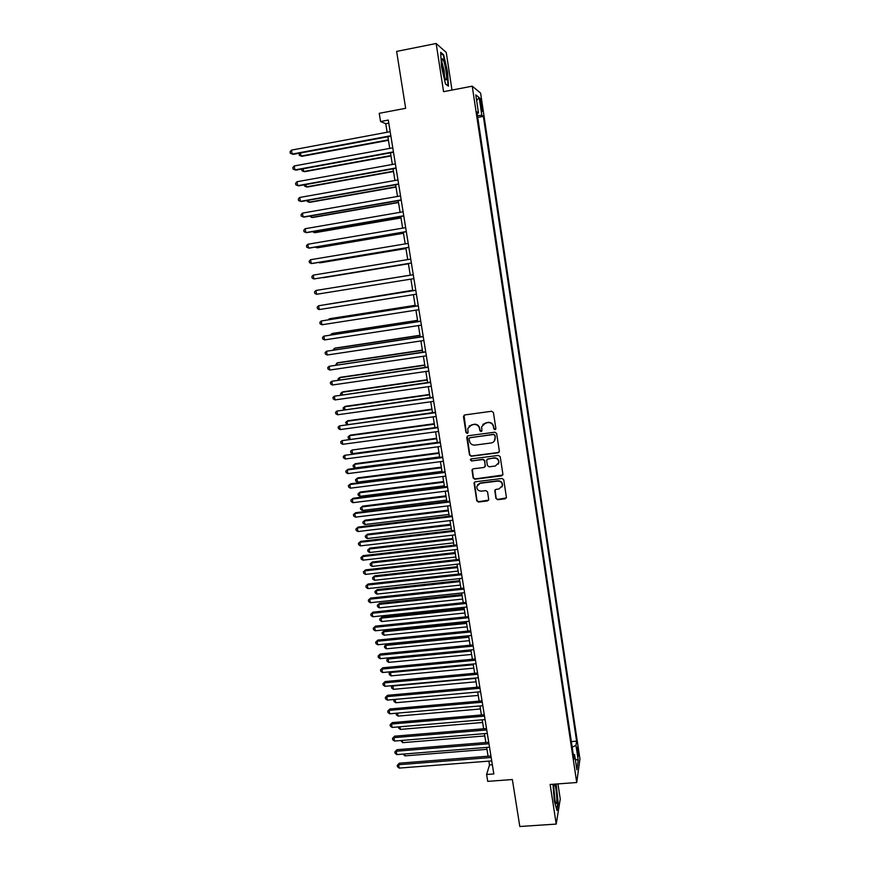<?xml version="1.0" encoding="UTF-8"?>
<svg xmlns="http://www.w3.org/2000/svg" width="870" height="870" viewBox="0 0 870 870"><rect width="100%" height="100%" fill="white"/><g stroke="black" fill="none" stroke-linecap="round" stroke-linejoin="round"><path stroke-width="1.3" d="M494.986 429.704L495.878 428.518L493.421 412.565L491.68 411.26L464.732 414.946L463.471 416.643L465.972 432.51L467.179 433.412L468.049 432.597L467.766 428.497L471.757 424.756L473.998 424.462C476.934 424.364 478.783 425.745 479.522 428.605L479.838 430.661L481.056 431.563L481.926 430.726L481.632 426.735L485.667 422.885L487.907 422.581C490.865 422.483 492.714 423.864 493.453 426.735L493.768 428.801L494.986 429.704M482.85 424.321L488.113 422.352C491.071 422.244 492.92 423.625 493.649 426.496L493.975 428.551L495.748 429.193M464.025 415.24L466.211 432.26L467.908 432.955M469.082 426.061L474.215 424.223C477.151 424.114 479 425.495 479.74 428.355L480.055 430.411L481.795 431.085M578.115 749.777L577.495 747.091L577.571 753.648L578.191 756.324L578.115 749.777M495.933 498.423L497.64 499.717L505.165 498.804L506.427 497.553L503.752 479.751L502.033 478.456L475.259 481.795L474.019 482.97L476.749 500.761L478.456 502.044L487.472 500.946L488.733 499.739L487.57 491.887L485.862 490.604L481.371 491.158C478.304 491.05 476.782 489.484 476.803 486.45L480.142 483.285L497.76 481.099C500.772 481.164 502.316 482.687 502.371 485.667L498.978 488.983L496.041 489.342L494.78 490.571L495.933 498.423L497.836 499.38L506.351 497.89M451.987 90.056L446.245 52.428L436.164 43.5L396.622 51.417L405.659 108.304L379.222 113.328L380.56 121.528L388.303 120.06L493.834 773.952L486.602 774.496L487.722 781.369L512.354 779.542L519.814 826.5L556.224 824.086L560.258 799.008L557.942 783.892M436.164 43.5L443.569 91.676L472.236 86.173L576.734 782.521L550.134 784.468L556.224 824.086M498.075 452.791L499.347 451.106L496.639 433.499L494.91 432.194L468.006 435.772L466.755 437.458L469.517 454.977L471.235 456.261L498.075 452.791L499.195 452.03M500.206 456.696L502.893 474.204L501.631 475.868L474.857 479.229L473.149 477.934L471.975 470.007L473.215 468.832L484.057 467.451L485.319 465.787L484.546 460.828L482.828 459.534L471.529 460.98L470.333 459.73L471.203 458.914L498.477 455.401L500.206 456.696M480.36 102.627L482.143 111.425L481.697 103.66L480.425 98.364L480.36 102.627M472.236 86.173L480.61 93.101L579.931 758.988L576.734 782.521M571.34 741.599L576.592 741.175L483.35 116.373L481.839 115.319L477.467 115.656M576.592 741.175L575.973 745.362L578.213 760.293L576.886 769.863L574.602 754.682L573.961 759.086L476.89 111.849L478.489 112.959L475.781 94.884L479.196 97.592L481.839 115.319M488.875 761.13L489.505 764.969L486.602 774.496M380.56 121.528L385.747 123.681L387.128 132.251M387.857 136.753L389.749 148.4M390.467 152.826L392.348 164.474M393.055 168.834L394.936 180.492M395.632 184.777L397.514 196.446M398.199 200.666L400.091 212.323M400.765 216.478L402.647 228.147M403.31 232.225L405.202 243.904M405.844 247.917L407.736 259.597M408.378 263.534L410.259 275.214L324.086 289.144M410.89 279.118L412.771 290.732M413.413 294.669L415.273 306.186M415.914 310.155L417.763 321.574M418.416 325.576L420.243 336.897M420.895 340.942L422.711 352.165M423.375 356.243L425.169 367.368M425.843 371.49L427.627 382.517M428.29 386.661L430.063 397.601M430.737 401.788L432.499 412.63M433.173 416.839L434.913 427.594M435.609 431.846L437.327 442.504M438.023 446.778L439.731 457.348M440.427 461.665L442.123 472.149M442.83 476.488L444.505 486.874M445.212 491.245L446.886 501.555M447.593 505.959L449.246 516.171M449.964 520.608L451.606 530.733M452.324 535.191L453.944 545.229M454.673 549.731L456.282 559.682M457.022 564.206L458.62 574.069M459.349 578.626L460.937 588.414M461.676 592.992L463.242 602.692M463.993 607.303L465.548 616.917M466.298 621.561L467.842 631.087M468.593 635.752L470.126 645.203M470.887 649.901L472.399 659.264M473.16 663.995L474.661 673.271M475.433 678.034L476.923 687.224M395.176 699.393L395.752 702.742L394.023 701.492L393.795 700.154L395.176 699.393L477.695 692.02L479.174 701.133M479.946 705.94L481.414 714.977M482.197 719.816L483.644 728.777M484.427 733.638L485.873 742.523M486.656 747.417L488.081 756.215M388.792 123.105L385.747 123.681M492.344 764.752L489.505 764.969M477.728 117.417L483.35 116.373M477.13 113.415L478.489 112.959M574.602 754.682L573.221 754.17M572.166 747.145L575.973 745.362M476.619 100.518L479.196 97.592M578.213 760.293L575.287 759.238M441.568 66.979L445.527 84.064L448.463 86.206L447.528 71.731L443.667 54.875L440.644 52.265L441.568 66.979M552.972 784.251L554.331 801.205L556.974 810.546L558.203 803.053L556.137 784.022M442.96 55.017L443.667 54.875M467.244 436.12L469.746 454.695L471.464 455.989L498.271 452.52M494.791 435.424L493.584 434.511L469.974 437.643L469.104 438.458L469.441 440.97C470.181 443.82 472.018 445.201 474.944 445.103L491.071 442.993C493.301 442.569 494.649 441.253 495.128 439.046L494.986 435.163L493.584 434.511M469.463 437.849L493.779 434.26M494.323 441.036L495.128 437.588M494.986 435.163L495.324 437.327M472.366 469.245L473.367 477.63L475.074 478.913L502.784 475.031M485.166 466.701L484.753 460.534L483.035 459.251L471.529 460.98M470.659 459.153L471.757 460.698M495.356 466.015L498.749 462.699C498.717 459.686 497.172 458.153 494.127 458.077L487.896 458.881L486.635 460.556L487.407 465.515L489.125 466.809L495.356 466.015M498.227 464.156L498.934 462.416C498.901 459.403 497.368 457.87 494.323 457.794L494.127 458.077M487.004 459.338L494.323 457.794M495.073 489.875L496.128 498.097M501.957 486.95L502.555 485.351C502.501 482.371 500.968 480.86 497.955 480.784L497.76 481.099M477.543 484.764L480.36 482.98L497.955 480.784M474.378 482.241L476.967 500.424L478.663 501.707L488.625 500.098M300.498 152.989L301.031 156.056L302.108 156.306L388.433 140.309M299.519 153.174L299.269 155.328L301.031 156.056L388.368 139.874M390.826 135.731L292.135 154.088L291.45 150.118L390.173 131.685M390.902 136.188L293.277 154.338L290.352 153.327L290.069 151.75L291.45 150.118M446.005 70.829C444.842 63.901 443.667 59.867 442.504 58.725C441.677 58.942 441.688 62.053 442.525 68.056L445.038 78.561C446.745 81.758 447.071 79.181 446.005 70.829M444.581 77.267L444.189 70.774L441.895 62.009M440.698 53.07L443.385 55.386L447.137 71.721L448.039 85.749L445.483 83.89M554.244 784.164C553.135 785.077 554.179 799.367 555.615 802.749L556.115 803.554C557.768 804.75 556.224 785.24 554.592 784.142M555.756 784.055L557.833 802.782L556.713 809.622M555.016 800.552L553.788 787.176M303.228 168.802L303.695 171.499L304.772 171.684L390.967 155.958M301.803 169.063L301.944 170.748L303.695 171.499L390.902 155.567M305.957 184.538L306.36 186.876L307.425 187.017L393.49 171.542M304.391 184.821L304.609 186.104L306.36 186.876L393.436 171.216M308.676 200.209L309.013 202.188L310.068 202.286L396.002 187.072M307.11 200.492L307.262 201.405L309.013 202.188L395.959 186.789M311.384 215.825L311.667 217.446L312.7 217.489L398.503 202.536M309.818 216.097L311.667 217.446L398.471 202.308M393.436 151.869L294.897 169.911L294.212 165.963L392.783 147.835M393.501 152.272L296.028 170.118L293.114 169.139L292.831 167.562L294.212 165.963M396.024 167.943L297.649 185.68L296.964 181.743L395.382 163.93M396.078 168.291L298.758 185.832L295.854 184.897L295.582 183.32L296.964 181.743M398.612 183.951L300.389 201.383L299.704 197.468L397.971 179.949M398.656 184.244L301.488 201.492L298.595 200.578L298.323 199.012L299.704 197.468M401.179 199.893L303.119 217.021L302.434 213.117L400.537 195.913M401.222 200.133L304.206 217.076L301.324 216.206L301.053 214.651L302.434 213.117M314.081 231.376L314.298 232.638L315.321 232.638L400.994 217.935M312.515 231.648L314.298 232.638L400.972 217.761M403.745 215.771L305.827 232.605L305.152 228.712L403.104 211.801M403.778 215.956L306.914 232.605L304.043 231.768L303.771 230.213L305.152 228.712M316.756 246.862L316.919 247.776L317.931 247.732L403.473 233.28M315.462 247.08L316.919 247.776L403.462 233.149M406.301 231.583L308.535 248.113L307.86 244.242L405.659 227.635M406.323 231.714L309.611 248.07L306.751 247.265L306.479 245.721L307.86 244.242M319.431 262.294L320.541 262.762L405.953 248.559M318.648 262.425L319.529 262.849L405.942 248.483M408.835 247.33L311.232 263.567L310.557 259.717L408.204 243.404M408.856 247.417L312.286 263.479L309.448 262.707L309.176 261.163L310.557 259.717M323.129 277.737L408.411 263.784L323.129 277.737M411.369 263.012L313.918 278.965L313.243 275.116L410.738 259.097M411.379 263.044L313.918 278.965L312.123 278.085L311.862 276.551L313.243 275.116M410.259 275.159L324.021 289.155M316.593 294.288L314.799 293.397L314.538 291.863L315.919 290.471L413.261 274.735L315.919 290.471L316.593 294.288L413.892 278.639M412.695 290.275L326.728 304.402M412.706 290.33L326.174 304.489M415.762 290.254L318.583 305.751L415.773 290.308M319.246 309.568L317.463 308.654L317.202 307.132L318.583 305.751L319.246 309.568L416.404 294.19M415.131 305.337L330.208 318.605L329.241 318.866L329.36 319.594M415.153 305.435L329.241 318.866L328.316 319.758M418.263 305.718L321.237 320.976L418.285 305.827M321.9 324.771L320.116 323.847L319.856 322.324L321.237 320.976L321.9 324.771L418.905 309.687M417.567 320.334L332.764 333.362L331.796 333.667L331.981 334.732M417.589 320.486L331.796 333.667L330.437 334.961M420.743 321.117L323.879 336.135L420.775 321.269M324.543 339.92L322.759 338.974L322.498 337.462L323.879 336.135L324.543 339.92L421.395 325.13M419.982 335.276L335.309 348.065L334.352 348.413L334.602 349.816M420.014 335.472L334.352 348.413L333.047 350.044M423.222 336.451L326.522 351.241L423.255 336.657M327.174 355.014L325.391 354.057L325.13 352.546L326.522 351.241L327.174 355.014L423.875 340.496M422.385 350.153L337.843 362.714L336.897 363.094L337.201 364.834M422.428 350.403L336.897 363.094L335.657 365.063M425.691 351.73L329.143 366.292L425.734 351.98M329.795 370.044L328.012 369.065L327.751 367.564L329.143 366.292L329.795 370.044L426.344 355.808M424.788 364.987L340.366 377.297L339.43 377.732L339.789 379.788M424.832 365.269L339.43 377.732L338.071 378.961L338.256 380.016M428.149 366.944L331.753 381.277L428.192 367.249M332.405 385.008L330.622 384.018L330.361 382.528L331.753 381.277L332.405 385.008L428.812 371.055M427.181 379.744L342.889 391.826L341.964 392.305L342.378 394.697M427.235 380.092L341.964 392.305L340.594 393.512L340.833 394.915M430.585 382.093L334.352 396.198L430.65 382.452M335.004 399.917L333.221 398.917L332.96 397.438L334.352 396.198L335.004 399.917L431.259 386.247M429.552 394.458L345.39 406.301L344.476 406.823L344.944 409.542M429.617 394.839L344.476 406.823L343.106 408.008L343.791 409.705M433.021 397.188L336.951 411.064L433.086 397.59M337.593 414.772L335.82 413.761L335.559 412.282L336.951 411.064L337.593 414.772L433.695 401.374M431.922 409.117L347.891 420.732L346.989 421.287L347.511 424.321M431.998 409.542L346.989 421.287L345.607 422.45L346.782 424.419M435.457 412.228L339.528 425.876L435.522 412.674M340.181 429.573L338.397 428.54L338.136 427.061L339.528 425.876L340.181 429.573L436.131 416.436M434.293 423.712L350.382 435.098L349.479 435.696L350.066 439.056M434.369 424.19L349.479 435.696L348.109 436.838L348.359 438.273L349.762 439.089M437.871 427.203L342.106 440.633L437.947 427.703M342.747 444.309L340.964 443.265L340.714 441.797L342.106 440.633L342.747 444.309L438.556 431.444M436.642 438.252L351.969 450.051L352.589 453.629L437.316 442.406M436.729 438.774L351.969 450.051L350.599 451.171L350.838 452.607L352.589 453.629M440.274 442.112L344.661 455.325L440.361 442.667M345.303 458.99L343.53 457.935L343.269 456.467L344.661 455.325L345.303 458.99L440.97 446.397M438.98 452.737L355.319 463.666L354.449 464.352L355.058 467.919L439.665 456.924M439.078 453.303L354.449 464.352L353.068 465.45L353.318 466.875L355.058 467.919M442.678 456.967L348.141 469.245L347.217 469.963L442.765 457.566M347.859 473.606L346.075 472.54L345.825 471.083L347.217 469.963L347.859 473.606L443.374 461.285M441.318 467.168L357.787 477.869L356.917 478.598L357.526 482.143L442.003 471.388M441.416 467.777L356.917 478.598L355.536 479.674L357.787 477.869M357.526 482.143L355.786 481.088L355.536 479.674M445.059 471.768L350.675 483.785L349.762 484.546L445.168 472.41M350.392 488.179L348.62 487.091L348.359 485.645L349.762 484.546L350.392 488.179L445.766 476.107M348.359 485.645L350.675 483.785M443.646 481.545L360.234 492.018L359.375 492.779L359.984 496.324L444.331 485.786M443.754 482.197L359.375 492.779L357.994 493.845L360.234 492.018M359.984 496.324L358.244 495.258L357.994 493.845M447.441 486.515L353.198 498.26L352.296 499.065L447.55 487.2M352.926 502.686L351.143 501.588L350.893 500.141L352.296 499.065L352.926 502.686L448.148 490.887M350.893 500.141L353.198 498.26M445.962 495.856L362.67 506.122L361.822 506.927L362.431 510.451L446.658 500.141M446.071 496.553L361.822 506.927L360.452 507.96L362.67 506.122M362.431 510.451L360.691 509.374L360.452 507.96M449.812 501.196L355.71 512.691L354.819 513.528L449.931 501.925M355.449 517.139L353.666 516.03L353.416 514.583L354.819 513.528L355.449 517.139L450.519 505.6M353.416 514.583L355.71 512.691M448.267 510.124L365.106 520.162L364.258 521.01L364.867 524.523L448.963 514.431M448.387 510.864L364.258 521.01L362.888 522.022L365.106 520.162M364.867 524.523L363.127 523.425L362.888 522.022M452.172 515.823L358.212 527.057L357.331 527.949L452.291 516.595M357.951 531.537L356.178 530.417L355.928 528.982L357.331 527.949L357.951 531.537L452.889 520.26M355.928 528.982L358.212 527.057M450.573 524.338L367.531 534.158L366.694 535.039L367.303 538.541L451.269 528.677M450.693 525.121L366.694 535.039L365.313 536.04L367.531 534.158M367.303 538.541L365.563 537.432L365.313 536.04M454.521 530.385L360.713 541.379L359.832 542.304L454.651 531.211M360.452 545.881L358.679 544.74L358.429 543.315L359.832 542.304L360.452 545.881L455.238 534.854M358.429 543.315L360.713 541.379M452.857 538.497L369.946 548.089L369.119 549.013L369.717 552.504L453.564 542.858M452.987 539.313L369.119 549.013L367.738 549.992L369.946 548.089M369.717 552.504L367.977 551.384L367.738 549.992M456.87 544.903L363.192 555.636L362.322 556.604L457 545.762M362.953 560.171L361.17 559.018L360.93 557.594L362.322 556.604L362.953 560.171L457.587 549.394M360.93 557.594L363.192 555.636M455.14 552.602L372.349 561.976L371.533 562.944L372.132 566.413L455.847 556.996M455.282 553.461L371.533 562.944L370.152 563.901L372.349 561.976M372.132 566.413L370.392 565.282L370.152 563.901M459.197 559.356L365.672 569.839L364.813 570.85L459.349 560.269M365.433 574.407L363.66 573.243L363.41 571.818L364.813 570.85L365.433 574.407L459.925 563.88M363.41 571.818L365.672 569.839M457.413 566.642L374.742 575.82L373.937 576.821L374.535 580.279L458.131 571.068M457.566 567.555L373.937 576.821L372.556 577.756L374.742 575.82M374.535 580.279L372.795 579.137L372.556 577.756M461.524 573.754L368.13 583.998L367.281 585.042L461.676 574.711M367.901 588.588L366.129 587.402L365.878 585.988L367.281 585.042L367.901 588.588L462.253 578.311M365.878 585.988L368.13 583.998M459.675 580.649L377.134 589.599L376.329 590.643L376.928 594.09L460.393 585.097M459.828 581.595L376.329 590.643L374.948 591.557L377.134 589.599M376.928 594.09L375.187 592.938L374.948 591.557M463.84 588.098L370.587 598.092L369.75 599.18L463.993 589.099M370.37 602.703L368.597 601.518L368.347 600.104L369.75 599.18L370.37 602.703L464.58 592.688M368.347 600.104L370.587 598.092M461.937 594.591L379.505 603.334L378.711 604.411L379.309 607.847L462.655 599.071M462.09 595.58L378.711 604.411L377.33 605.313L379.505 603.334M379.309 607.847L377.569 606.684L377.33 605.313M466.146 602.388L373.034 612.132L372.208 613.263L466.309 603.432M372.817 616.776L371.044 615.568L370.805 614.166L372.208 613.263L372.817 616.776L466.885 606.999M370.805 614.166L373.034 612.132M464.178 608.478L381.876 617.015L381.093 618.135L381.68 621.55L464.906 612.991M464.352 609.511L381.093 618.135L379.712 619.005L381.876 617.015M381.68 621.55L379.951 620.375L379.712 619.005M468.441 616.623L375.47 626.128L374.655 627.292L468.615 617.7M375.264 630.793L373.491 629.575L373.252 628.183L374.655 627.292L375.264 630.793L469.191 621.267M373.252 628.183L375.47 626.128M466.418 622.322L384.235 630.652L383.463 631.805L384.051 635.209L467.157 626.857M466.592 623.388L383.463 631.805L382.082 632.653L384.235 630.652M384.051 635.209L382.321 634.023L382.082 632.653M470.724 630.793L377.906 640.059L377.091 641.277L470.909 631.924M377.7 644.757L375.927 643.528L375.688 642.136L377.091 641.277L377.7 644.757L471.486 635.47M375.688 642.136L377.906 640.059M468.647 636.111L386.584 644.235L385.823 645.42L386.41 648.813L469.387 640.668M468.832 637.221L385.823 645.42L384.442 646.258L386.584 644.235M386.41 648.813L384.671 647.617L384.442 646.258M473.008 644.92L380.32 653.946L379.516 655.197L473.193 646.095M380.125 658.666L378.352 657.426L378.113 656.045L379.516 655.197L380.125 658.666L473.769 649.629M378.113 656.045L380.32 653.946M471.061 650.999L388.172 658.992L388.76 662.375L471.616 654.436M388.89 657.818L386.791 659.808L388.857 657.829M388.76 662.375L387.019 661.156L386.791 659.808M475.281 658.992L382.735 667.779L381.941 669.073L475.477 660.199M382.539 672.532L380.766 671.27L380.527 669.889L381.941 669.073L382.539 672.532L476.042 663.723M380.527 669.889L382.735 667.779M473.28 664.723L390.51 672.51L391.098 675.881L473.835 668.149M390.978 671.738L389.129 673.304L390.652 671.76M391.098 675.881L389.368 674.652L389.129 673.304M477.543 673.01L385.138 681.558L384.344 682.885L477.739 674.261M384.942 686.332L383.181 685.071L382.941 683.689L384.344 682.885L384.942 686.332L478.304 677.763M382.941 683.689L385.138 681.558M475.498 678.393L392.849 685.973L393.425 689.334L476.042 681.808M393.066 685.593L391.467 686.756L392.457 685.647M393.425 689.334L391.696 688.094L391.467 686.756M479.794 686.974L387.52 695.293L386.748 696.652L480.001 688.268M387.346 700.089L385.584 698.806L385.345 697.436L386.748 696.652L387.346 700.089L480.566 691.759M385.345 697.436L387.52 695.293M395.752 702.742L478.25 695.413M393.795 700.154L394.262 699.469M482.034 700.883L389.912 708.974L389.14 710.366L482.252 702.21M389.738 713.791L387.966 712.497L387.726 711.138L389.14 710.366L389.738 713.791L482.817 705.69M387.726 711.138L389.912 708.974M397.546 713.106L398.068 716.097L480.436 708.974M398.068 716.097L396.339 714.836L396.252 713.226M396.111 713.509L396.709 713.182M484.275 714.738L392.283 722.6L391.522 724.036L484.492 716.108M392.12 727.44L390.347 726.135L390.108 724.775L391.522 724.036L392.12 727.44L485.058 719.577M390.108 724.775L392.283 722.6M399.917 726.776L400.374 729.408L482.622 722.481M400.374 729.408L398.645 728.136L398.427 726.907M486.504 728.538L394.643 736.172L393.892 737.651L486.732 729.952M394.491 741.044L392.718 739.728L392.49 738.369L393.892 737.651L394.491 741.044L487.287 733.41M392.49 738.369L394.643 736.172M402.277 740.403L402.669 742.665L484.807 735.944M402.669 742.665L400.798 740.522M488.722 742.295L397.003 749.701L396.263 751.212L488.951 743.741M396.851 754.594L395.089 753.268L394.849 751.908L396.263 751.212L396.851 754.594L489.516 747.189M394.849 751.908L397.003 749.701M404.626 753.964L404.963 755.878L486.972 749.353M404.963 755.878L403.147 754.083M490.93 755.986L399.352 763.175L398.612 764.719L491.169 757.487M399.199 768.09L397.438 766.753L397.209 765.404L398.612 764.719L399.199 768.09L491.724 760.913M397.209 765.404L399.352 763.175M480.544 103.878L481.697 103.66M481.077 107.38L482.219 107.162M441.895 60.508L442.504 58.725M553.94 785.175L554.397 784.153"/></g></svg>
